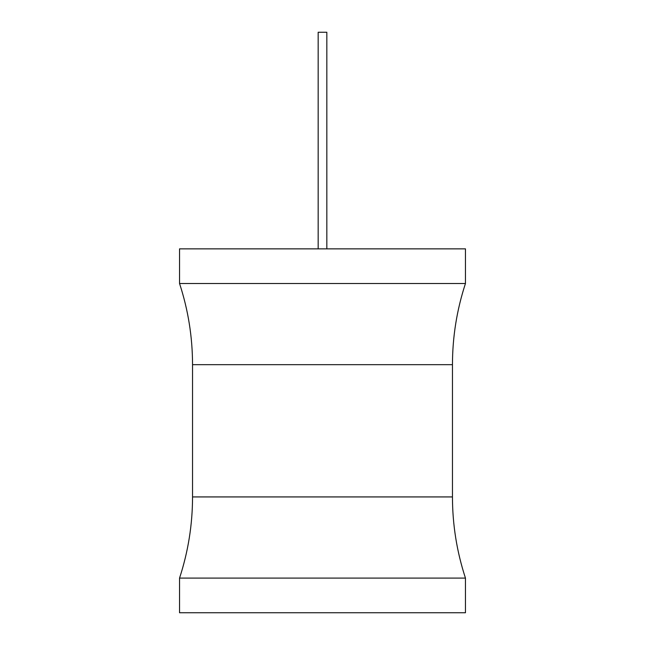 <?xml version="1.0" encoding="UTF-8"?>
<svg xmlns="http://www.w3.org/2000/svg" width="645" height="645" viewBox="0 0 645 645"><rect width="100%" height="100%" fill="white"/><g stroke="black" fill="none" stroke-linecap="round" stroke-linejoin="round"><path stroke-width="0.97" d="M179.544 248.857L465.456 248.857L465.456 283.51L179.544 283.51L179.544 248.857M465.456 578.089L179.544 578.089L179.544 612.75L465.456 612.75L465.456 578.089C456.821 551.725 452.492 524.675 452.459 496.932L192.541 496.932C192.508 524.675 188.179 551.725 179.544 578.089M318.17 248.857L318.17 32.25L326.83 32.25L326.83 248.857M179.544 283.51C188.179 309.874 192.508 336.932 192.541 364.675L452.459 364.675L452.459 496.932M192.541 364.675L192.541 496.932M452.459 364.675C452.492 336.932 456.821 309.874 465.456 283.51"/></g></svg>
